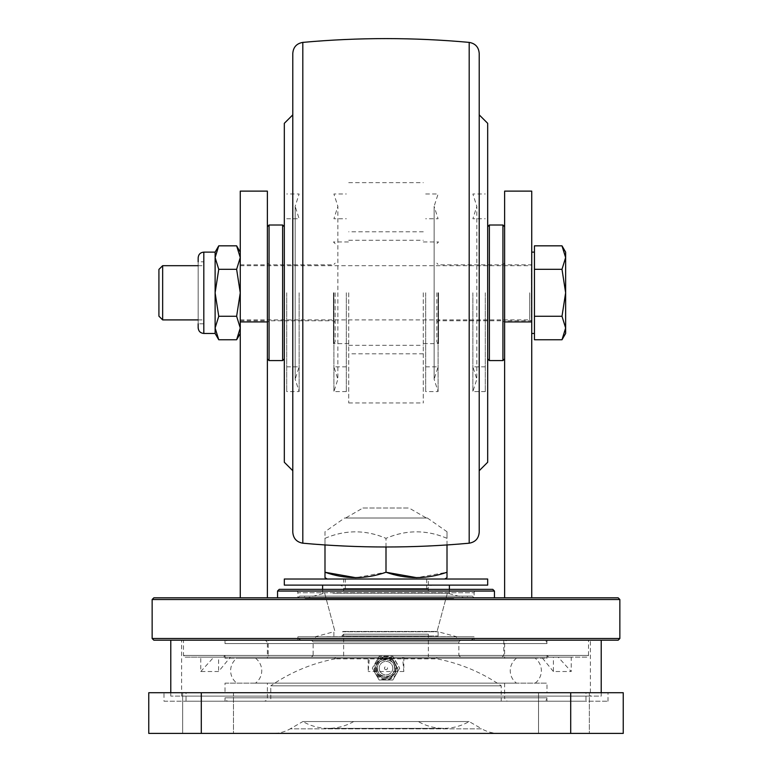 <?xml version="1.0" encoding="UTF-8"?>
<svg xmlns="http://www.w3.org/2000/svg" width="772" height="772" viewBox="0 0 772 772"><rect width="100%" height="100%" fill="white"/><g stroke="black" fill="none" stroke-linecap="round" stroke-linejoin="round"><path stroke-width="0.58" stroke-dasharray="3.86 2.9" d="M487.682 462.254L487.682 123.327M479.209 532.236L479.209 114.854M489.371 360.582L489.371 225.009M502.929 225.009L502.929 360.582M504.627 292.791L504.627 358.883L504.627 292.791M504.627 597.827L504.627 191.118L531.734 191.118L531.734 597.827L504.627 597.827L531.734 597.827M267.373 597.827L240.266 597.827L240.266 191.118L267.373 191.118L267.373 597.827L240.266 597.827M618.169 597.827L153.831 597.827M494.456 597.827L277.544 597.827L494.456 597.827M152.142 599.526L619.858 599.526M619.858 638.502L152.142 638.502M153.831 640.191L618.169 640.191M170.786 640.191L601.214 640.191L170.786 640.191M277.544 591.053L494.456 591.053M492.758 589.354L279.242 589.354M296.969 589.354L475.031 589.354L296.969 589.354L297.876 592.742L474.124 592.742L475.031 589.354M299.642 596.138L297.876 597.895L297.876 592.742L474.124 592.742L474.124 597.895L297.876 597.895L474.124 597.895L472.358 596.138L299.642 596.138L472.358 596.138M317.755 596.138L467.514 596.138L317.755 596.138M453.733 598.416L305.094 598.416L453.733 598.416M334.643 593.176L447.345 593.176L334.643 593.176M343.231 631.448L437.087 631.448L343.231 631.448M334.643 593.147L447.345 593.147L334.643 593.147M332.915 593.147L449.4 593.147L332.915 593.147M332.915 585.118L449.4 585.118L332.915 585.118M487.682 585.118L284.318 585.118M487.682 579.019L284.318 579.019M444.701 579.019L327.299 579.019L444.701 579.019M267.373 292.791L267.373 358.883L267.373 292.791M269.071 360.582L269.071 225.009M282.629 225.009L282.629 360.582M284.318 123.327L284.318 462.254M218.746 269.312L215.118 257.568L215.118 292.791L218.746 269.312L236.628 269.312L240.266 292.791L240.266 257.568L240.266 328.013L240.266 292.791L236.628 316.279L218.746 316.279L215.118 328.013L215.118 292.791L218.746 316.279M240.266 328.013L240.266 333.465L240.266 328.013L236.628 316.279M236.628 269.312L240.266 257.568L240.266 252.126L240.266 257.568L236.628 245.834M344.601 518.012L427.398 518.012L344.601 518.012L324.993 531.744L324.993 577.688M324.993 544.955L324.993 538.345C345.229 529.679 365.561 529.679 386 538.345L386 572.245L355.767 577.688M386 546.991L386 538.345C406.226 529.679 426.569 529.679 447.007 538.345L447.007 572.245L416.774 577.688M427.398 518.012L447.007 531.744L447.007 538.345L447.007 531.744M426.376 518.012L345.624 518.012L426.376 518.012L409.063 508.015L362.937 508.015L345.624 518.012M447.007 544.955L447.007 538.345C426.771 529.679 406.439 529.679 386 538.345C365.774 529.679 345.431 529.679 324.993 538.345L324.993 531.744M362.937 508.015L409.063 508.015M394.473 668.156C394.994 657.233 377.016 657.213 377.527 668.156C377.006 679.08 394.984 679.099 394.473 668.156C394.994 679.08 377.016 679.099 377.527 668.156C377.006 657.233 394.984 657.213 394.473 668.156M601.214 692.725L601.214 696.122L170.786 696.122L601.214 696.122M170.786 692.725L170.786 696.122M553.408 671.524L541.635 657.146L553.408 657.146L553.408 671.524L571.222 671.524L558.195 657.146L571.222 657.146L571.222 671.524M553.408 657.146L571.222 657.146M200.778 671.524L213.805 657.146L200.778 657.146L200.778 671.524L218.592 671.524L230.365 657.146L221.506 657.146L586.817 657.146L588.505 655.447L183.495 655.447L588.505 655.447L588.505 640.191L183.495 640.191L183.495 655.447L185.184 657.146L221.506 657.146L218.592 657.146L218.592 671.524M200.778 657.146L218.592 657.146M181.623 696.122L590.377 696.122L181.623 696.122L181.623 640.191L590.377 640.191L590.377 696.122M590.377 640.191L181.623 640.191M541.635 657.146L558.195 657.146M586.817 657.146L185.184 657.146M213.805 657.146L230.365 657.146M548.689 657.146L223.311 657.146L548.689 657.146L546.991 655.447L225.009 655.447L223.311 657.146M225.009 658.255L225.009 655.447L546.991 655.447L546.991 658.255L225.009 658.255L546.991 658.255M535.141 658.255L236.859 658.255L535.141 658.255A15.556 15.556 0 0 1 535.141 683.143L236.859 683.143A15.556 15.556 0 0 1 236.859 658.255M236.859 683.143L535.141 683.143M225.009 683.143L546.991 683.143L225.009 683.143L225.009 692.725L546.991 692.725L546.991 683.143M546.991 692.725L225.009 692.725M186.033 692.725L585.967 692.725L186.033 692.725L186.033 701.198L585.967 701.198L585.967 692.725M585.967 701.198L186.033 701.198M164.002 701.198L607.998 701.198L164.002 701.198L164.002 692.725L607.998 692.725L164.002 692.725M607.998 701.198L607.998 692.725M589.354 692.725L538.518 692.725L589.354 692.725L538.518 692.725L589.354 692.725L589.354 733.4L538.518 733.4L589.354 733.4L538.518 733.4L589.354 733.4L589.354 692.725M233.482 692.725L182.646 692.725L233.482 692.725L182.646 692.725L233.482 692.725L233.482 733.4L182.646 733.4L233.482 733.4L182.646 733.4L233.482 733.4L233.482 692.725M201.289 692.725L148.755 692.725L148.755 733.4L201.289 733.4L201.289 692.725L570.711 692.725L570.711 733.4L623.245 733.4L623.245 692.725L570.711 692.725M182.646 692.725L182.646 733.4L182.646 692.725M273.249 733.4L498.751 733.4L273.249 733.4A33.891 33.891 0 0 0 290.195 728.855L481.805 728.855A33.891 33.891 0 0 0 498.751 733.4M201.289 733.4L570.711 733.4M353.711 721.54A50.836 50.836 0 0 1 302.875 721.54L469.125 721.54L302.875 721.54L290.195 728.855L481.805 728.855L469.125 721.54A50.836 50.836 0 0 1 418.289 721.54L353.711 721.54L418.289 721.54M538.518 692.725L538.518 733.4L538.518 692.725M183.495 640.191L588.505 640.191M531.734 292.791L531.734 333.465L531.734 292.791M215.118 252.126L215.118 257.568L218.746 245.834M215.118 333.465L215.118 328.013M203.818 261.805L203.818 292.791L203.818 261.805L198.163 261.805L198.163 327.82M198.163 257.771L198.163 323.786L203.818 323.786L203.818 265.684L203.818 323.786M162.651 319.907L162.651 265.684M158.916 316.173L158.916 269.418M534.446 245.834L534.446 339.757M534.446 269.312L561.997 269.312L565.635 257.568L565.635 292.791L561.997 269.312M561.997 316.279L565.635 292.791L565.635 328.013L561.997 316.279L534.446 316.279M565.635 252.126L565.635 257.568M561.997 339.757L565.635 328.013L565.635 333.465M292.791 53.355L292.791 532.236M479.209 292.791L479.209 53.355M423.278 292.791L423.278 402.945L423.278 292.791M348.722 292.791L348.722 402.945L348.722 292.791M485.289 292.791L485.289 391.607L485.289 292.791M472.869 292.791L472.869 391.607L472.869 292.791M333.465 292.791L333.465 343.637L333.465 292.791M335.164 292.791L335.164 341.938L335.164 292.791M269.071 292.791L269.071 320.756L269.071 292.791M438.535 292.791L438.535 343.637L438.535 292.791M436.836 292.791L436.836 341.938L436.836 292.791M502.929 292.791L502.929 320.756L502.929 292.791M240.266 292.791L240.266 319.907L240.266 292.791M531.358 317.282L531.358 292.791L531.358 317.282M531.358 268.299L531.358 292.791L531.358 268.299M504.627 317.282L504.627 264.835L504.627 317.282M240.266 317.282L240.266 264.835L240.266 317.282M267.373 317.282L267.373 264.835L267.373 317.282M333.909 292.791L333.909 391.607L333.909 292.791M346.329 292.791L346.329 391.607L346.329 292.791M438.091 292.791L438.091 391.607L438.091 292.791M425.671 292.791L425.671 391.607L425.671 292.791M299.131 292.791L299.131 391.607L299.131 292.791M286.711 292.791L286.711 391.607L286.711 292.791M345.325 579.019L426.675 579.019L345.325 579.019L345.325 589.354L343.637 591.053L428.363 591.053L343.637 591.053L343.637 588.505L428.363 588.505L343.637 588.505C344.495 587.685 343.366 586.556 340.249 585.118L431.751 585.118L340.249 585.118M343.637 579.019L428.363 579.019L343.637 579.019L343.637 585.118L428.363 585.118L343.637 585.118M426.675 579.019L426.675 589.354L345.325 589.354L426.675 589.354L428.363 591.053L428.363 588.505C427.505 587.685 428.634 586.556 431.751 585.118M428.363 585.118L428.363 579.019M301.273 640.191L470.727 640.191L301.273 640.191C298.146 638.762 297.017 637.633 297.876 636.803L474.124 636.803L297.876 636.803L297.876 640.191L474.124 640.191L297.876 640.191M470.727 640.191C473.854 638.762 474.983 637.633 474.124 636.803L474.124 640.191M311.434 640.191L460.566 640.191L311.434 640.191L313.133 641.889L458.867 641.889L313.133 641.889L313.133 655.447L458.867 655.447L460.566 657.146L311.434 657.146L460.566 657.146M460.566 640.191L458.867 641.889L458.867 655.447L313.133 655.447L311.434 657.146M269.92 657.146L502.08 657.146L269.92 657.146L268.222 655.447L503.778 655.447L268.222 655.447L268.222 640.191L503.778 640.191L268.222 640.191M502.08 657.146L503.778 655.447L503.778 640.191M508.015 640.191L263.985 640.191L508.015 640.191A3.387 3.387 0 0 0 504.627 643.587L504.627 658.255L267.373 658.255L504.627 658.255M335.164 658.834A169.464 169.464 0 0 0 270.769 685.816L501.231 685.816L270.769 685.816L270.769 701.198L501.231 701.198L501.231 685.816A169.464 169.464 0 0 0 436.836 658.834L335.164 658.834L436.836 658.834L436.836 657.146L335.164 657.146L335.164 658.834M501.231 701.198L270.769 701.198M263.985 701.198L508.015 701.198L263.985 701.198A3.387 3.387 0 0 0 267.373 697.811L267.373 683.143L504.627 683.143L267.373 683.143M504.627 683.143L504.627 697.811L267.373 697.811L504.627 697.811A3.387 3.387 0 0 0 508.015 701.198M516.478 683.143L255.522 683.143L516.478 683.143A15.556 15.556 0 0 1 516.478 658.255L255.522 658.255L516.478 658.255M255.522 658.255A15.556 15.556 0 0 1 255.522 683.143M263.985 640.191A3.387 3.387 0 0 1 267.373 643.587L504.627 643.587L267.373 643.587L267.373 658.255M335.164 657.146L436.836 657.146M428.363 657.146L343.637 657.146L428.363 657.146L428.363 634.198L343.637 634.198L428.363 634.198L430.129 635.954L341.871 635.954L430.129 635.954M341.871 635.954L343.637 634.198L343.637 657.146M342.372 635.954L438.11 635.954L342.372 635.954M342.372 631.757L438.11 631.757L342.372 631.757M326.865 636.717L456.638 636.717L326.865 636.717M444.354 640.191L316.288 640.191L444.354 640.191M546.991 640.191L225.009 640.191L546.991 640.191L546.991 643.587L225.009 643.587L546.991 643.587A3.387 3.387 0 0 0 543.604 640.191L228.396 640.191L543.604 640.191M225.009 640.191L225.009 643.587A3.387 3.387 0 0 1 228.396 640.191M546.991 701.198L225.009 701.198L546.991 701.198L546.991 697.811L225.009 697.811L546.991 697.811A3.387 3.387 0 0 1 543.604 701.198L228.396 701.198L543.604 701.198M225.009 701.198L225.009 697.811A3.387 3.387 0 0 0 228.396 701.198M403.814 657.146L403.814 671.524L402.559 657.146L403.814 657.146L368.186 657.146L368.186 671.524L369.441 657.146L368.186 657.146M402.559 657.146L369.441 657.146M403.814 671.524L368.186 671.524M377.19 668.156A8.81 8.81 0 0 0 386 676.967A8.81 8.81 0 0 0 394.81 668.156A8.81 8.81 0 0 0 386 659.346A8.81 8.81 0 0 0 377.19 668.156M396.171 668.156A10.171 10.171 0 0 1 386 678.327A10.171 10.171 0 0 1 375.829 668.156A10.171 10.171 0 0 1 386 657.985A10.171 10.171 0 0 1 396.171 668.156A10.171 10.171 0 0 1 386 678.327A10.171 10.171 0 0 1 375.829 668.156A10.171 10.171 0 0 1 386 657.985A10.171 10.171 0 0 1 396.171 668.156M374.304 668.156A11.696 11.696 0 0 0 386 679.852A11.696 11.696 0 0 0 397.696 668.156A11.696 11.696 0 0 0 386 656.461A11.696 11.696 0 0 0 374.304 668.156M372.307 668.156L379.148 680.016L392.851 680.016L399.693 668.156L392.851 680.016L379.148 680.016L372.307 668.156L379.148 656.297L392.851 656.297L399.693 668.156L392.851 656.297L379.148 656.297L372.307 668.156M386 669.671A1.515 1.515 0 0 1 384.485 668.156A1.515 1.515 0 0 1 386 666.641A1.515 1.515 0 0 1 387.515 668.156A1.515 1.515 0 0 1 386 669.671M392.774 668.156A6.774 6.774 0 0 1 386 674.931A6.774 6.774 0 0 1 379.226 668.156A6.774 6.774 0 0 1 386 661.382A6.774 6.774 0 0 1 392.774 668.156A6.774 6.774 0 0 1 386 674.931A6.774 6.774 0 0 1 379.226 668.156A6.774 6.774 0 0 1 386 661.382A6.774 6.774 0 0 1 392.774 668.156M203.818 252.126L203.818 333.465M302.807 543.198L302.807 42.392M469.193 42.392L469.193 543.198M529.708 292.791L529.708 319.907L529.708 292.791M395.669 668.156A9.669 9.669 0 0 1 386 677.826A9.669 9.669 0 0 1 376.331 668.156A9.669 9.669 0 0 1 386 658.487A9.669 9.669 0 0 1 395.669 668.156M324.655 593.147L334.923 631.448L324.655 593.176L305.094 598.416L304.486 596.138M447.345 593.147L437.077 631.448L447.345 593.176L466.906 598.416L467.514 596.138M449.4 593.147L449.4 589.354M322.599 593.147L322.599 589.354M328.293 728.353L443.707 728.353L328.293 728.353M198.163 265.684L203.818 265.684M198.163 319.907L203.818 319.907M348.722 182.646L423.278 182.646M423.278 353.798L348.722 353.798M423.278 231.793L348.722 231.793M348.722 402.945L423.278 402.945M485.289 366.835L472.869 366.835L476.835 379.226L476.835 206.365L472.869 193.984L485.289 193.984M485.289 391.607L472.869 391.607L476.835 379.226L476.835 206.365L472.869 218.756L485.289 218.756M348.722 343.637L333.465 343.637L335.164 341.938M267.373 263.136L269.071 264.835L333.465 264.835L335.164 263.136M423.278 241.954L438.535 241.954L436.836 243.653M436.836 341.938L438.535 343.637L423.278 343.637M504.627 263.136L502.929 264.835L438.535 264.835L436.836 263.136M348.722 240.266L423.278 240.266M348.722 345.325L423.278 345.325M240.266 265.684L529.708 265.684L531.358 264.835L504.627 264.835M240.266 319.907L529.708 319.907L531.358 320.756L504.627 320.756M436.836 322.455L438.535 320.756L502.929 320.756L504.627 322.455M240.266 264.835L267.373 264.835M240.266 320.756L267.373 320.756M335.164 322.455L333.465 320.756L269.071 320.756L267.373 322.455M335.164 243.653L333.465 241.954L348.722 241.954M346.329 391.607L333.909 391.607L337.875 379.226L337.875 206.365L333.909 193.984L346.329 193.984M346.329 366.835L333.909 366.835L337.875 379.226L337.875 206.365L333.909 218.756L346.329 218.756M425.671 193.984L438.091 193.984L434.125 206.365L434.125 379.226L438.091 391.607L425.671 391.607M425.671 366.835L438.091 366.835L434.125 379.226L434.125 206.365L438.091 218.756L425.671 218.756M286.711 218.756L299.131 218.756L295.165 206.365L295.165 292.791L295.165 206.365L299.131 193.984L286.711 193.984M286.711 366.835L299.131 366.835L295.165 379.226L295.165 292.791L295.165 379.226L299.131 391.607L286.711 391.607M333.89 635.954L333.89 631.757L315.362 636.717L316.288 640.191M438.11 635.954L438.11 631.757L456.638 636.717L455.712 640.191M374.989 668.156C374.468 677.575 391.587 688.084 397.011 668.156C391.587 648.229 374.468 658.738 374.989 668.156"/><path stroke-width="1.16" d="M469.193 42.392C413.734 37.336 358.266 37.336 302.807 42.392L302.807 543.198C358.266 548.255 413.734 548.255 469.193 543.198L469.193 42.392C475.349 43.473 478.688 47.131 479.209 53.355L479.209 292.791L479.209 114.854L487.682 123.327L487.682 462.254L479.209 470.727M504.627 358.883L502.929 360.582L502.929 225.009L489.371 225.009L489.371 360.582L487.682 358.883M504.627 321.934L531.734 321.934L531.734 191.118L504.627 191.118L504.627 597.827M619.858 599.526L152.142 599.526L153.831 597.827L618.169 597.827L619.858 599.526L619.858 638.502L618.169 640.191L153.831 640.191L152.142 638.502L619.858 638.502M152.142 599.526L152.142 638.502M494.456 597.827L494.456 591.053L492.758 589.354L279.242 589.354L277.544 591.053L277.544 597.827M284.318 585.118L487.682 585.118L487.682 579.019L284.318 579.019L284.318 585.118M494.456 591.053L277.544 591.053M240.266 321.934L267.373 321.934L267.373 191.118L240.266 191.118L240.266 597.827M267.373 321.934L267.373 597.827M269.071 292.791L269.071 360.582L282.629 360.582L282.629 225.009L269.071 225.009L269.071 292.791M327.299 579.019L324.993 577.688L324.993 544.955M355.767 577.688L324.993 572.245C345.277 579.396 365.61 579.396 386 572.245L386 546.991M416.774 577.688L386 572.245C406.284 579.396 426.617 579.396 447.007 572.245L447.007 544.955M447.007 577.688L447.007 572.245L447.007 577.688L444.701 579.019M601.214 640.191L601.214 692.725M170.786 640.191L170.786 692.725M148.755 692.725L201.289 692.725L201.289 733.4L148.755 733.4L148.755 692.725M570.711 692.725L623.245 692.725L623.245 733.4L570.711 733.4L570.711 692.725L201.289 692.725M570.711 733.4L201.289 733.4M531.734 321.934L531.734 597.827M240.266 252.126L236.628 245.834L240.266 257.568L236.628 269.312L240.266 292.791L236.628 316.279L240.266 328.013L236.628 339.757L218.746 339.757L215.118 328.013L218.746 339.757L215.118 333.465L203.818 333.465L203.818 252.126C200.382 252.454 198.5 254.345 198.163 257.771L198.163 261.805M236.628 316.279L218.746 316.279L215.118 328.013L215.118 333.465M240.266 333.465L236.628 339.757L240.266 328.013M236.628 245.834L218.746 245.834L215.118 257.568L218.746 269.312L215.118 292.791L218.746 316.279M236.628 269.312L218.746 269.312M218.746 245.834L215.118 252.126L215.118 328.013M203.818 333.465C200.382 333.128 198.5 331.246 198.163 327.82L198.163 323.786M162.651 319.907L158.916 316.173L158.916 269.418L162.651 265.684L162.651 319.907L198.163 319.907M534.446 316.279L561.997 316.279L565.635 292.791L565.635 328.013L561.997 339.757L534.446 339.757L534.446 245.834L561.997 245.834L565.635 257.568L565.635 252.126L561.997 245.834L565.635 257.568L561.997 269.312L565.635 292.791L565.635 257.568M561.997 339.757L565.635 333.465L565.635 328.013L561.997 316.279M534.446 269.312L561.997 269.312M292.791 470.727L284.318 462.254L284.318 123.327L292.791 114.854M302.807 543.198C296.651 542.118 293.312 538.46 292.791 532.236L292.791 53.355C293.312 47.131 296.651 43.473 302.807 42.392M479.209 292.791L479.209 532.236C478.688 538.46 475.349 542.118 469.193 543.198M502.929 360.582L489.371 360.582M449.4 589.354L449.4 585.118M322.599 589.354L322.599 585.118M267.373 358.883L269.071 360.582M284.318 358.883L282.629 360.582M267.373 226.707L269.071 225.009M284.318 226.707L282.629 225.009M215.118 252.126L203.818 252.126M162.651 265.684L198.163 265.684M531.734 333.465L534.446 333.465M531.734 252.126L534.446 252.126M504.627 226.707L502.929 225.009M487.682 226.707L489.371 225.009"/></g></svg>
